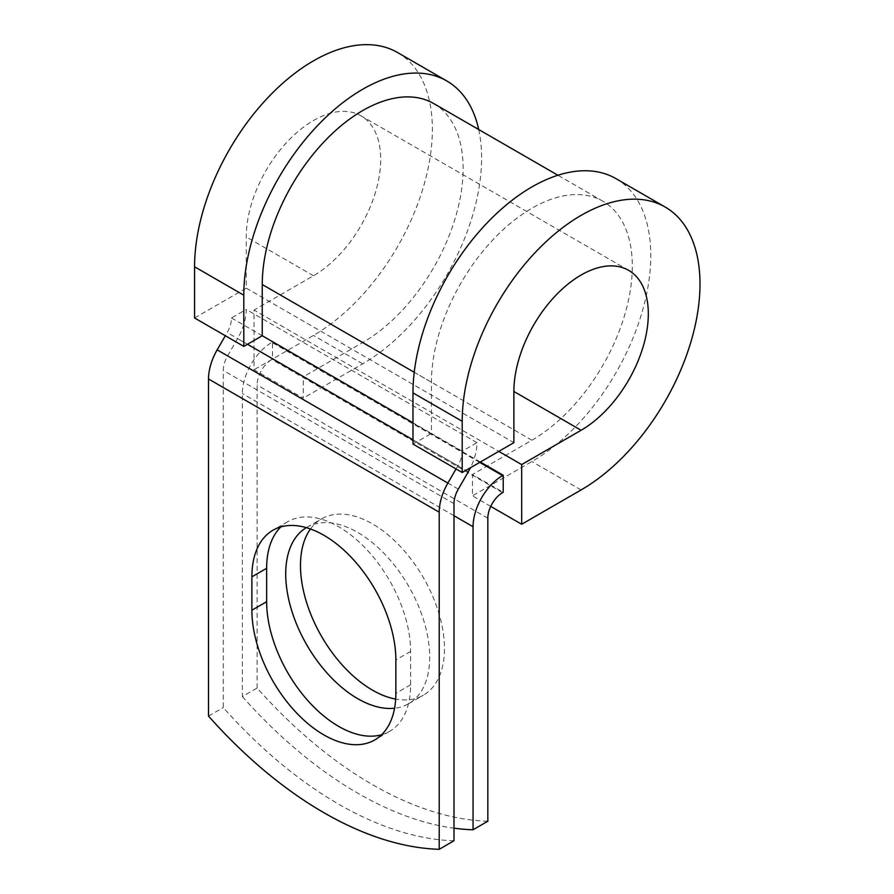 <?xml version="1.0" encoding="UTF-8"?>
<svg xmlns="http://www.w3.org/2000/svg" width="894" height="894" viewBox="0 0 894 894"><rect width="100%" height="100%" fill="white"/><g stroke="black" fill="none" stroke-linecap="round" stroke-linejoin="round"><path stroke-width="0.67" stroke-dasharray="4.47 3.35" d="M381.615 734.745A101.804 58.769 -120 0 0 389.538 731.415A101.804 58.769 -120 0 0 410.614 684.815L410.614 651.424A101.804 58.769 -120 0 0 366.182 548.972A101.804 58.769 -120 0 0 287.734 521.705A101.804 58.769 -120 0 0 280.884 526.901M310.475 528.991A101.804 58.769 60 0 1 321.572 518.855A101.804 58.769 60 0 1 372.474 523.906A101.804 58.769 60 0 1 438.976 613.608A101.804 58.769 60 0 1 423.376 695.186A101.804 58.769 60 0 1 395.673 699.097M306.351 527.65A101.804 58.769 60 0 1 306.81 527.382A101.804 58.769 60 0 1 357.701 532.422A101.804 58.769 60 0 1 424.214 622.135A101.804 58.769 60 0 1 408.603 703.712A101.804 58.769 60 0 1 394.567 708.227M487.833 821.24A380.665 219.779 60 0 1 257.114 688.034L242.352 696.56L242.352 393.539A41.761 24.116 -60 0 1 271.877 342.391L272.491 342.033L272.491 359.086L303.256 376.843L303.256 398.154L254.041 369.736L254.041 310.062L498.796 451.381M257.114 688.034L257.114 385.012A20.886 12.058 -60 0 1 271.877 359.444L272.491 359.086M480.335 462.03L272.491 342.033M453.996 840.773A380.665 219.779 60 0 1 223.276 707.567L223.276 370.451A20.886 12.058 120 0 1 227.601 355.901L237.603 338.569A41.761 24.116 -60 0 0 246.252 309.458L231.49 317.985A20.886 12.058 -60 0 1 227.165 332.534L225.322 335.731M242.352 696.56A380.665 219.779 -120 0 0 453.996 828.179M208.514 716.094L223.276 707.567M456.041 468.937L457.884 465.74A20.886 12.058 -60 0 0 462.209 451.191L476.971 442.664A41.761 24.116 -60 0 1 470.49 467.718M476.971 442.664L246.252 309.458M462.209 451.191L431.444 433.422L431.444 382.219A142.045 82.013 -60 0 1 493.443 239.279A142.045 82.013 -60 0 1 602.902 201.228A142.045 82.013 -60 0 1 624.671 315.046A142.045 82.013 -60 0 1 531.885 440.217L472.445 474.524L503.21 492.292M433.713 103.548A142.045 82.013 -60 0 1 455.482 217.365A142.045 82.013 -60 0 1 362.696 342.536L303.256 376.843M231.49 317.985L262.255 335.742M490.728 506.395L472.445 495.835L472.445 474.524M615.955 178.621A168.139 97.077 -60 0 1 641.724 313.358A168.139 97.077 -60 0 1 531.885 461.527L472.445 495.835M194.579 317.985L246.252 288.147L246.252 236.944A95.055 54.88 -60 0 1 287.745 141.286A95.055 54.88 -60 0 1 360.997 115.818A95.055 54.88 -60 0 1 375.569 191.987A95.055 54.88 -60 0 1 313.47 275.754L254.041 310.062M478.703 129.518A168.139 97.077 -60 0 1 362.696 363.847L303.256 398.154M397.539 52.522A168.139 97.077 -60 0 1 423.32 187.259A168.139 97.077 -60 0 1 313.47 335.429L254.041 369.736M412.983 444.083L431.444 433.422L412.983 422.773M246.252 288.147L513.882 442.664M410.614 684.815L395.852 693.342M479.72 462.388L271.877 342.391M453.996 503.657L223.276 370.451M453.996 515.726L242.352 393.539M487.833 518.218L257.114 385.012M458.32 489.096L227.601 355.901M468.322 471.764L237.603 338.569M502.596 492.639L271.877 359.444M531.885 440.217L362.696 342.536M431.444 382.219L414.235 372.295M457.884 465.74L412.983 439.826M247.482 344.268L227.165 332.534M410.614 651.424L395.852 659.951M581.1 489.946L531.885 461.527M313.47 275.754L246.252 236.944M362.696 363.847L313.47 335.429M389.538 731.415L374.765 739.941M306.81 527.382L321.572 518.855M602.902 201.228L557.912 175.246M408.603 703.712L423.376 695.186M287.734 521.705L272.972 530.231M628.627 270.334L360.997 115.818"/><path stroke-width="1.34" d="M323.863 734.902A101.804 58.769 -120 0 0 374.765 739.941A101.804 58.769 -120 0 0 395.852 693.342L395.852 659.951A101.804 58.769 -120 0 0 351.409 557.498A101.804 58.769 -120 0 0 272.972 530.231A101.804 58.769 -120 0 0 251.885 576.831L251.885 610.222A101.804 58.769 -120 0 0 323.863 734.902M280.884 526.901A101.804 58.769 -120 0 0 266.647 568.305L266.647 601.696A101.804 58.769 -120 0 0 338.636 726.375A101.804 58.769 -120 0 0 381.615 734.745M395.673 699.097A101.804 58.769 60 0 1 372.474 690.146A101.804 58.769 60 0 1 309.961 612.155A101.804 58.769 60 0 1 310.475 528.991M394.567 708.227A101.804 58.769 60 0 1 357.701 698.661A101.804 58.769 60 0 1 291.321 609.373A101.804 58.769 60 0 1 306.351 527.65M453.996 828.179A380.665 219.779 -120 0 0 473.06 829.766L487.833 821.24L487.833 518.218A20.886 12.058 -60 0 1 502.596 492.639L503.21 492.292L503.21 475.239L480.335 462.03M473.06 829.766L473.06 526.745A41.761 24.116 -60 0 1 502.596 475.597L503.21 475.239M225.322 335.731L217.164 349.867A41.761 24.116 120 0 0 208.514 378.978L208.514 716.094A380.665 219.779 60 0 0 439.222 849.3L453.996 840.773L453.996 503.657A20.886 12.058 120 0 1 458.32 489.096L468.322 471.764A41.761 24.116 -60 0 0 470.49 467.718M456.041 468.937L447.872 483.073A41.761 24.116 120 0 0 439.222 512.184L439.222 849.3M414.235 372.295L262.255 284.538A142.045 82.013 -60 0 1 324.254 141.598A142.045 82.013 -60 0 1 433.713 103.548L557.912 175.246M262.255 284.538L262.255 335.742L243.794 346.403L194.579 317.985L194.579 266.781A168.139 97.077 -60 0 1 267.965 97.569A168.139 97.077 -60 0 1 397.539 52.522L446.765 80.941A168.139 97.077 -60 0 1 478.703 129.518M513.882 391.46L581.1 430.271A95.055 54.88 -60 0 0 643.199 346.503A95.055 54.88 -60 0 0 628.627 270.334A95.055 54.88 -60 0 0 555.375 295.802A95.055 54.88 -60 0 0 513.882 391.46L513.882 442.664L462.209 472.501L462.209 421.297A168.139 97.077 -60 0 1 535.607 252.086A168.139 97.077 -60 0 1 665.17 207.039A168.139 97.077 -60 0 1 690.95 341.776A168.139 97.077 -60 0 1 581.1 489.946L521.671 524.253L490.728 506.395M498.796 451.381L521.671 464.578L521.671 524.253M581.1 430.271L521.671 464.578M462.209 421.297L412.983 392.879A168.139 97.077 -60 0 1 486.381 223.668A168.139 97.077 -60 0 1 615.955 178.621L665.17 207.039M243.794 346.403L243.794 295.199A168.139 97.077 -60 0 1 317.191 125.987A168.139 97.077 -60 0 1 446.765 80.941M412.983 392.879L412.983 444.083L462.209 472.501M502.596 475.597L479.72 462.388M439.222 512.184L208.514 378.978M473.06 526.745L453.996 515.726M412.983 422.773L262.255 335.742M412.983 439.826L247.482 344.268M447.872 483.073L217.164 349.867M266.647 568.305L251.885 576.831M266.647 601.696L251.885 610.222M243.794 295.199L194.579 266.781"/></g></svg>
